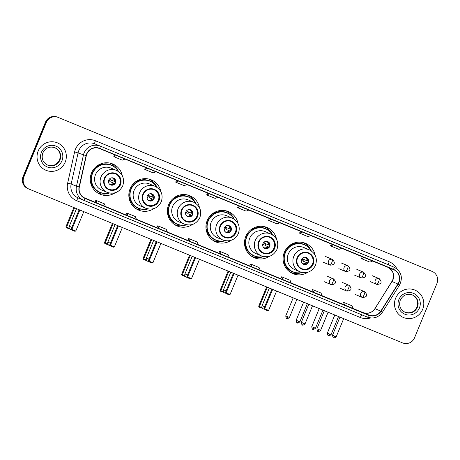 <?xml version="1.0" encoding="UTF-8"?>
<svg xmlns="http://www.w3.org/2000/svg" width="460" height="460" viewBox="0 0 460 460"><rect width="100%" height="100%" fill="white"/><g stroke="black" fill="none" stroke-linecap="round" stroke-linejoin="round"><path stroke-width="0.69" d="M315.129 255.254A16.405 16.134 112.9 0 0 284.32 252.373A16.405 16.134 112.9 0 0 307.981 272.176M290.938 272.659A16.405 16.134 112.9 0 0 292.744 273.039M276.569 239.372A16.405 16.134 112.9 0 0 245.761 236.492A16.405 16.134 112.9 0 0 269.422 256.295M252.379 256.783A16.405 16.134 112.9 0 0 254.184 257.157M238.01 223.491A16.405 16.134 112.9 0 0 207.201 220.61A16.405 16.134 112.9 0 0 230.862 240.419M213.82 240.902A16.405 16.134 112.9 0 0 215.625 241.281M199.445 207.609A16.405 16.134 112.9 0 0 168.642 204.729A16.405 16.134 112.9 0 0 192.303 224.537M175.26 225.02A16.405 16.134 112.9 0 0 177.065 225.4M160.885 191.734A16.405 16.134 112.9 0 0 130.082 188.853A16.405 16.134 112.9 0 0 153.738 208.656M136.701 209.145A16.405 16.134 112.9 0 0 138.506 209.518M122.325 175.852A16.405 16.134 112.9 0 0 91.523 172.971A16.405 16.134 112.9 0 0 115.178 192.774M98.141 193.263A16.405 16.134 112.9 0 0 99.946 193.637M112.32 164.329A16.405 16.134 112.9 0 0 110.791 163.3M150.88 180.211A16.405 16.134 112.9 0 0 149.35 179.181M189.439 196.092A16.405 16.134 112.9 0 0 187.91 195.057M227.999 211.974A16.405 16.134 112.9 0 0 226.469 210.939M266.558 227.849A16.405 16.134 112.9 0 0 265.029 226.82M305.118 243.731A16.405 16.134 112.9 0 0 303.589 242.702M432.124 271.394A9.286 9.131 112.9 0 0 432.049 271.365L58.27 117.432A9.286 9.131 112.9 0 0 46.287 122.544L23.874 176.922A9.286 9.131 112.9 0 0 28.779 188.985L402.558 342.918A9.286 9.131 112.9 0 0 414.541 337.807L436.954 283.429A9.286 9.131 112.9 0 0 432.124 271.394L431.29 271.043A9.286 9.131 112.9 0 0 431.221 271.015L57.442 117.081A9.286 9.131 112.9 0 0 45.459 122.193L23.046 176.571A9.286 9.131 112.9 0 0 27.876 188.606L28.29 188.778A9.286 9.131 112.9 0 0 28.365 188.813M23.874 176.922L23.46 176.749A9.286 9.131 112.9 0 0 28.29 188.778A9.286 9.131 112.9 0 1 23.46 176.749L45.873 122.366L23.46 176.749L23.046 176.571M58.27 117.432L57.856 117.26A9.286 9.131 112.9 0 0 45.873 122.366A9.286 9.131 112.9 0 1 57.856 117.26L431.635 271.187L57.442 117.081M38.18 151.006A14.858 14.611 112.9 0 0 45.908 170.263A14.858 14.611 112.9 0 0 65.199 162.133A14.858 14.611 112.9 0 0 57.471 142.882A14.858 14.611 112.9 0 0 38.18 151.006A14.858 14.611 112.9 0 0 45.908 170.263A14.858 14.611 112.9 0 0 65.199 162.133A14.858 14.611 112.9 0 0 57.471 142.882A14.858 14.611 112.9 0 0 38.18 151.006M395.634 298.218A14.858 14.611 112.9 0 0 403.362 317.469A14.858 14.611 112.9 0 0 422.654 309.344A14.858 14.611 112.9 0 0 414.92 290.087A14.858 14.611 112.9 0 0 395.634 298.218A14.858 14.611 112.9 0 0 403.362 317.469A14.858 14.611 112.9 0 0 422.654 309.344A14.858 14.611 112.9 0 0 414.92 290.087A14.858 14.611 112.9 0 0 395.634 298.218M86.842 154.042A9.907 9.741 -67.1 0 1 99.624 148.591L393.467 269.6A9.907 9.741 -67.1 0 1 397.911 284.004L380.811 311.115A9.907 9.741 -67.1 0 1 368.822 315.031L85.106 198.185A9.907 9.741 -67.1 0 1 85.025 198.156A9.907 9.741 -67.1 0 1 79.356 186.967L86.325 155.687A9.907 9.741 -67.1 0 1 86.842 154.042M86.618 153.951A10.154 9.982 112.9 0 0 86.089 155.635L79.114 186.915A10.154 9.982 112.9 0 0 85.014 198.415L368.73 315.261A10.154 9.982 112.9 0 0 381.018 311.247L398.113 284.136A10.154 9.982 112.9 0 0 393.565 269.376L99.722 148.361A10.154 9.982 112.9 0 0 86.618 153.951M373.687 258.761L373.687 258.761A2.478 0.448 112.4 0 1 373.692 258.761L365.246 255.283M342.729 246.008L334.288 242.529A2.478 0.448 112.4 0 1 334.288 242.529L342.729 246.008L334.282 242.529M311.765 233.26A2.478 0.448 112.4 0 1 311.771 233.26L303.324 229.781M280.807 220.507L272.366 217.034A2.478 0.448 112.4 0 1 272.366 217.034L280.807 220.507L272.366 217.028M126.005 156.756L117.564 153.278A2.478 0.448 112.4 0 1 117.564 153.278L126.005 156.756L117.559 153.278M156.964 169.504L148.523 166.031M187.927 182.258L179.48 178.779M218.885 195.005L210.444 191.532M249.849 207.759L241.402 204.28M280.738 278.714L291.243 283.061L290.047 280.278L281.601 276.799L280.738 278.714L260.262 270.261L280.749 278.697M311.702 291.462L322.201 295.809L321.005 293.031L312.564 289.553L311.702 291.462M342.66 304.215L353.165 308.562L351.963 305.779L343.522 302.3L342.66 304.215L322.178 295.763L342.671 304.198M187.858 240.465L198.358 244.812L197.162 242.029L188.721 238.55L187.858 240.465M156.9 227.711L167.4 232.058L166.204 229.275L157.757 225.802L156.9 227.711M125.936 214.964L136.442 219.311L135.24 216.528L126.799 213.049L125.936 214.964M94.978 202.21L105.478 206.557L104.282 203.78L95.835 200.301L94.978 202.21L84.168 197.742L94.984 202.193M249.78 265.966L260.279 270.308L259.083 267.53L250.642 264.051L249.78 265.966M220.875 254.081L229.321 257.56L228.125 254.777L219.679 251.304L218.799 253.207L220.875 254.081L219.679 251.304M240.436 206.58L237.665 207.667L238.389 205.735M248.877 210.059L246.111 211.146L237.665 207.667M209.478 193.827L206.707 194.913L207.425 192.987M217.919 197.305L215.148 198.392L206.707 194.913M178.514 181.079L175.743 182.166L176.467 180.234M186.961 184.558L184.19 185.644L175.743 182.166M147.556 168.331L144.785 169.412L145.51 167.486M155.998 171.804L153.226 172.891L144.785 169.412M116.593 155.578L113.821 156.664L114.546 154.738M125.039 159.056L122.268 160.143L113.821 156.664M271.394 219.328L268.628 220.415L269.347 218.488M279.841 222.807L277.07 223.893L268.628 220.415M302.358 232.081L299.586 233.168L300.311 231.236M310.799 235.56L308.027 236.641L299.586 233.168M333.316 244.829L330.544 245.916L331.269 243.99M341.763 248.308L338.991 249.395L330.544 245.916M364.28 257.583L361.508 258.669L362.233 256.737M372.721 261.056L369.949 262.142L361.508 258.669M189.917 241.333L188.721 238.55M158.959 228.58L157.757 225.802M127.995 215.832L126.799 213.049M97.037 203.078L95.835 200.301M251.838 266.834L250.642 264.051M282.796 279.582L281.601 276.799M313.76 292.336L312.564 289.553M344.718 305.084L343.522 302.3M104.765 178.486A8.36 8.217 112.9 0 0 109.112 189.319A8.36 8.217 112.9 0 0 119.962 184.748A8.36 8.217 112.9 0 0 115.615 173.914A8.36 8.217 112.9 0 0 104.765 178.486M108.985 189.261A8.36 8.217 112.9 0 0 119.703 184.638A8.36 8.217 112.9 0 0 115.483 173.863M118.381 171.436A14.645 14.398 112.9 0 0 111.561 165.381L111.303 165.272A14.645 14.398 112.9 0 0 92.293 173.282A14.645 14.398 112.9 0 0 99.912 192.251L100.171 192.361A14.645 14.398 112.9 0 0 109.261 193.027M111.561 165.381A14.645 14.398 112.9 0 0 92.552 173.391A14.645 14.398 112.9 0 0 100.171 192.361M116.483 170.418L110.969 168.09A11.92 11.718 112.9 0 0 95.502 174.61A11.92 11.718 112.9 0 0 101.7 190.049L107.209 192.378A11.92 11.718 -67.1 0 1 101.01 176.933A11.92 11.718 -67.1 0 1 116.483 170.418C122.757 173.822 124.838 178.974 122.728 185.88C119.295 192.343 114.12 194.511 107.209 192.378M108.727 180.113A3.714 3.651 112.9 0 0 110.659 184.931A3.714 3.651 112.9 0 0 115.483 182.896A3.714 3.651 112.9 0 0 113.551 178.083A3.714 3.651 112.9 0 0 108.727 180.113M110.48 184.845A3.714 3.651 112.9 0 0 115.121 182.746A3.714 3.651 112.9 0 0 113.367 178.014M109.353 193.045A16.1 15.83 -67.1 0 1 97.284 192.717M91.488 181.97L91.005 181.786A14.841 14.593 112.9 0 0 104.823 193.453M96.801 166.089L97.376 166.33A14.841 14.593 112.9 0 1 115.587 167.958M109.808 163.064A16.1 15.83 -67.1 0 1 118.462 171.488M109.905 178.572A3.404 3.346 -67.1 0 1 108.468 181.976M114.873 183.643L110.664 181.861A4.951 4.87 112.9 0 0 111.372 180.159M109.928 179.549L115.581 181.924M110.664 181.861L114.666 183.552M69.845 229.011L66.32 227.717L65.889 226.866L73.853 207.552M65.889 226.866L66.585 227.159L74.554 207.839M66.809 227.924L66.585 227.159L69.328 228.286M79.85 210.019L71.869 229.39L75.808 231.012L83.795 211.64M79.154 209.731L71.173 229.097L71.869 229.39L72.093 230.149L74.905 231.311L75.808 231.012M72.093 230.149L71.173 229.097M143.324 194.367A8.36 8.217 112.9 0 0 147.671 205.195A8.36 8.217 112.9 0 0 158.522 200.623A8.36 8.217 112.9 0 0 154.175 189.796A8.36 8.217 112.9 0 0 143.324 194.367M147.545 205.143A8.36 8.217 112.9 0 0 158.263 200.514A8.36 8.217 112.9 0 0 154.042 189.744M156.94 187.312A14.645 14.398 112.9 0 0 150.121 181.263L149.862 181.154A14.645 14.398 112.9 0 0 130.853 189.163A14.645 14.398 112.9 0 0 138.471 208.133L138.73 208.242A14.645 14.398 112.9 0 0 147.821 208.909M150.121 181.263A14.645 14.398 112.9 0 0 131.117 189.273A14.645 14.398 112.9 0 0 138.73 208.242M155.043 186.294L149.534 183.971A11.92 11.718 112.9 0 0 134.061 190.486A11.92 11.718 112.9 0 0 140.26 205.93L145.768 208.259A11.92 11.718 -67.1 0 1 139.57 192.815A11.92 11.718 -67.1 0 1 155.043 186.294C161.316 189.698 163.398 194.856 161.287 201.762C157.855 208.225 152.68 210.392 145.768 208.259M147.286 195.994A3.714 3.651 112.9 0 0 149.218 200.807A3.714 3.651 112.9 0 0 154.042 198.777A3.714 3.651 112.9 0 0 152.111 193.965A3.714 3.651 112.9 0 0 147.286 195.994M149.04 200.727A3.714 3.651 112.9 0 0 153.68 198.622A3.714 3.651 112.9 0 0 151.927 193.89M147.913 208.926A16.1 15.83 -67.1 0 1 135.844 208.598M130.048 197.846L128.972 197.397M135.361 181.97L135.936 182.212A14.841 14.593 112.9 0 1 154.146 183.833M143.382 209.334A14.841 14.593 112.9 0 1 129.565 197.668L128.978 197.42M148.712 179.089L148.39 178.952A16.1 15.83 -67.1 0 1 157.021 187.369M148.465 194.453A3.404 3.346 -67.1 0 1 147.027 197.857M153.433 199.525L149.224 197.742A4.951 4.87 112.9 0 0 149.931 196.035M148.488 195.431L154.14 197.806M149.224 197.742L153.226 199.427M108.405 244.887L104.88 243.593L104.449 242.748L112.412 223.428M104.449 242.748L105.144 243.041L113.114 223.715M105.369 243.8L105.144 243.041L107.887 244.168M118.41 225.9L110.429 245.272L114.367 246.893L122.354 227.522M117.714 225.613L109.733 244.979L110.429 245.272L110.653 246.031L113.465 247.192L114.367 246.893M110.653 246.031L109.733 244.979M181.884 210.249A8.36 8.217 112.9 0 0 186.231 221.076A8.36 8.217 112.9 0 0 197.081 216.505A8.36 8.217 112.9 0 0 192.734 205.677A8.36 8.217 112.9 0 0 181.884 210.249M186.105 221.018A8.36 8.217 112.9 0 0 196.822 216.395A8.36 8.217 112.9 0 0 192.608 205.62M195.5 203.193A14.645 14.398 112.9 0 0 188.686 197.144L188.422 197.035A14.645 14.398 112.9 0 0 169.412 205.039A14.645 14.398 112.9 0 0 177.031 224.014L177.29 224.123A14.645 14.398 112.9 0 0 186.38 224.785M188.686 197.144A14.645 14.398 112.9 0 0 169.677 205.148A14.645 14.398 112.9 0 0 177.29 224.123M193.602 202.176L188.094 199.853A11.92 11.718 112.9 0 0 172.621 206.367A11.92 11.718 112.9 0 0 178.819 221.812L184.328 224.135A11.92 11.718 -67.1 0 1 178.129 208.696A11.92 11.718 -67.1 0 1 193.602 202.176C199.876 205.58 201.957 210.732 199.847 217.637C196.414 224.106 191.239 226.268 184.328 224.135M185.846 211.876A3.714 3.651 112.9 0 0 187.778 216.689A3.714 3.651 112.9 0 0 192.602 214.659A3.714 3.651 112.9 0 0 190.67 209.846A3.714 3.651 112.9 0 0 185.846 211.876M187.599 216.608A3.714 3.651 112.9 0 0 192.24 214.504A3.714 3.651 112.9 0 0 190.486 209.771M186.478 224.808A16.1 15.83 -67.1 0 1 174.403 224.48M168.607 213.727L167.532 213.279M173.92 197.852L174.495 198.087A14.841 14.593 112.9 0 1 192.705 199.715M181.941 225.21A14.841 14.593 112.9 0 1 168.124 213.543L167.538 213.302M186.927 194.827A16.1 15.83 -67.1 0 1 195.58 203.251M187.024 210.329A3.404 3.346 -67.1 0 1 185.587 213.739M191.992 215.401L187.783 213.618A4.951 4.87 112.9 0 0 188.491 211.916M187.047 211.307L192.7 213.687M187.783 213.618L191.785 215.309M146.964 260.768L143.439 259.474L143.008 258.629L150.972 239.309M143.008 258.629L143.71 258.923L151.673 239.597M143.928 259.681L143.71 258.923L146.447 260.049M156.969 241.782L148.988 261.154L152.927 262.775L160.914 243.403M156.273 241.494L148.292 260.854L148.988 261.154L149.212 261.912L152.024 263.068L152.927 262.775M149.212 261.912L148.292 260.854M220.443 226.124A8.36 8.217 112.9 0 0 224.79 236.957A8.36 8.217 112.9 0 0 235.641 232.386A8.36 8.217 112.9 0 0 231.294 221.553A8.36 8.217 112.9 0 0 220.443 226.124M224.664 236.9A8.36 8.217 112.9 0 0 235.382 232.277A8.36 8.217 112.9 0 0 231.167 221.501M234.059 219.075A14.645 14.398 112.9 0 0 227.246 213.026L226.981 212.911A14.645 14.398 112.9 0 0 207.972 220.921A14.645 14.398 112.9 0 0 215.59 239.896L215.849 240.005A14.645 14.398 112.9 0 0 224.94 240.666M227.246 213.026A14.645 14.398 112.9 0 0 208.236 221.03A14.645 14.398 112.9 0 0 215.849 240.005M232.162 218.057L226.653 215.728A11.92 11.718 112.9 0 0 211.18 222.249A11.92 11.718 112.9 0 0 217.379 237.688L222.887 240.016A11.92 11.718 -67.1 0 1 216.689 224.572A11.92 11.718 -67.1 0 1 232.162 218.057C238.435 221.461 240.517 226.613 238.406 233.519C234.974 239.988 229.804 242.15 222.887 240.016M224.405 227.757A3.714 3.651 112.9 0 0 226.337 232.57A3.714 3.651 112.9 0 0 231.161 230.535A3.714 3.651 112.9 0 0 229.23 225.722A3.714 3.651 112.9 0 0 224.405 227.757M226.159 232.49A3.714 3.651 112.9 0 0 230.799 230.385A3.714 3.651 112.9 0 0 229.045 225.653M225.038 240.689A16.1 15.83 -67.1 0 1 212.963 240.356M207.167 229.609L206.091 229.16M212.48 213.733L213.055 213.969A14.841 14.593 112.9 0 1 231.265 215.596M220.501 241.092A14.841 14.593 112.9 0 1 206.684 229.425L206.097 229.178M225.486 210.709A16.1 15.83 -67.1 0 1 234.14 219.127M225.584 226.211A3.404 3.346 -67.1 0 1 224.146 229.615M230.552 231.282L226.343 229.5A4.951 4.87 112.9 0 0 227.05 227.798M225.607 227.188L231.259 229.563M226.343 229.5L230.345 231.19M185.524 276.65L181.999 275.356L181.573 274.505L189.531 255.191M181.573 274.505L182.269 274.804L190.233 255.478M182.488 275.563L182.269 274.804L185.006 275.931M195.534 257.657L187.548 277.029L191.486 278.656L199.473 259.285M194.833 257.37L186.852 276.736L187.548 277.029L187.772 277.794L190.584 278.95L191.486 278.656M187.772 277.794L186.852 276.736M259.003 242.006A8.36 8.217 112.9 0 0 263.35 252.839A8.36 8.217 112.9 0 0 274.206 248.268A8.36 8.217 112.9 0 0 269.853 237.435A8.36 8.217 112.9 0 0 259.003 242.006M263.223 252.781A8.36 8.217 112.9 0 0 273.941 248.158A8.36 8.217 112.9 0 0 269.727 237.383M272.619 234.956A14.645 14.398 112.9 0 0 265.805 228.902L265.541 228.792A14.645 14.398 112.9 0 0 246.537 236.802A14.645 14.398 112.9 0 0 254.15 255.771L254.409 255.881A14.645 14.398 112.9 0 0 263.499 256.548M265.805 228.902A14.645 14.398 112.9 0 0 246.796 236.911A14.645 14.398 112.9 0 0 254.409 255.881M270.721 233.939L265.213 231.61A11.92 11.718 112.9 0 0 249.74 238.13A11.92 11.718 112.9 0 0 255.938 253.569L261.447 255.898A11.92 11.718 -67.1 0 1 255.248 240.453A11.92 11.718 -67.1 0 1 270.721 233.939C276.995 237.337 279.076 242.495 276.966 249.4C273.533 255.863 268.364 258.031 261.447 255.898M262.965 243.633A3.714 3.651 112.9 0 0 264.897 248.446A3.714 3.651 112.9 0 0 269.721 246.416A3.714 3.651 112.9 0 0 267.789 241.603A3.714 3.651 112.9 0 0 262.965 243.633M264.718 248.365A3.714 3.651 112.9 0 0 269.359 246.261A3.714 3.651 112.9 0 0 267.605 241.534M263.597 256.565A16.1 15.83 -67.1 0 1 251.522 256.237L251.873 256.387M245.726 245.49L244.651 245.036M251.039 229.609L251.614 229.85A14.841 14.593 112.9 0 1 269.825 231.478M259.06 256.973A14.841 14.593 112.9 0 1 245.243 245.306L244.657 245.059M264.046 226.584A16.1 15.83 -67.1 0 1 272.7 235.008M264.143 242.092A3.404 3.346 -67.1 0 1 262.706 245.496M269.111 247.164L264.902 245.381A4.951 4.87 112.9 0 0 265.61 243.679M264.166 243.07L269.819 245.444M264.902 245.381L268.904 247.072M224.083 292.531L220.564 291.237L220.133 290.386L228.091 271.066M220.133 290.386L220.829 290.68L228.792 271.354M221.047 291.439L220.829 290.68L223.566 291.807M234.094 273.539L226.107 292.911L230.046 294.532L238.033 275.161M233.392 273.252L225.411 292.617L226.107 292.911L226.331 293.67L229.143 294.831L230.046 294.532M226.331 293.67L225.411 292.617M297.562 257.887A8.36 8.217 112.9 0 0 301.915 268.715A8.36 8.217 112.9 0 0 312.766 264.143A8.36 8.217 112.9 0 0 308.413 253.316A8.36 8.217 112.9 0 0 297.562 257.887M301.783 268.663A8.36 8.217 112.9 0 0 312.501 264.034A8.36 8.217 112.9 0 0 308.286 253.264M311.178 250.832A14.645 14.398 112.9 0 0 304.365 244.783L304.106 244.674A14.645 14.398 112.9 0 0 285.096 252.678A14.645 14.398 112.9 0 0 292.709 271.653L292.974 271.762A14.645 14.398 112.9 0 0 302.059 272.429M304.365 244.783A14.645 14.398 112.9 0 0 285.355 252.793A14.645 14.398 112.9 0 0 292.974 271.762M309.281 249.814L303.772 247.492A11.92 11.718 112.9 0 0 288.299 254.006A11.92 11.718 112.9 0 0 294.498 269.451L300.006 271.779A11.92 11.718 -67.1 0 1 293.808 256.335A11.92 11.718 -67.1 0 1 309.281 249.814C315.554 253.218 317.636 258.376 315.525 265.282C312.093 271.745 306.923 273.913 300.006 271.779M301.524 259.515A3.714 3.651 112.9 0 0 303.456 264.327A3.714 3.651 112.9 0 0 308.28 262.298A3.714 3.651 112.9 0 0 306.348 257.485A3.714 3.651 112.9 0 0 301.524 259.515M303.278 264.247A3.714 3.651 112.9 0 0 307.918 262.142A3.714 3.651 112.9 0 0 306.164 257.41M302.157 272.446A16.1 15.83 -67.1 0 1 290.082 272.119M284.286 261.366L283.21 260.918M289.599 245.49L290.174 245.732A14.841 14.593 112.9 0 1 308.384 247.353M297.62 272.855A14.841 14.593 112.9 0 1 283.803 261.188L283.216 260.941M302.605 242.466A16.1 15.83 -67.1 0 1 311.259 250.89M302.703 257.968A3.404 3.346 -67.1 0 1 301.266 261.378M307.671 263.045L303.462 261.263A4.951 4.87 112.9 0 0 304.169 259.555M302.726 258.945L308.378 261.326M303.462 261.263L307.464 262.947M262.643 308.407L259.124 307.113L258.692 306.268L266.65 286.948M258.692 306.268L259.388 306.561L267.352 287.236M259.612 307.32L259.388 306.561L262.125 307.688M272.654 289.42L264.667 308.792L268.605 310.414L276.592 291.042M271.952 289.133L263.971 308.499L264.667 308.792L264.891 309.551L267.703 310.713L268.605 310.414M264.891 309.551L263.971 308.499M45.459 122.193L46.287 122.544M431.221 271.015L432.049 271.365M397.911 284.004L392.087 281.549A9.907 9.741 112.9 0 0 388.585 267.593M368.822 315.031L363.003 312.57A9.907 9.741 112.9 0 0 374.992 308.654L392.794 279.979L393.455 274.683L392.742 272.17L388.573 267.588M370.605 317.94A15.479 15.22 -67.1 0 1 360.358 317.503L76.642 200.663A15.479 15.22 -67.1 0 1 67.654 183.126L74.629 151.852A15.479 15.22 -67.1 0 1 95.41 140.76L389.252 261.774A3.093 0.564 -67.6 0 0 388.591 264.856L94.748 143.842A12.385 12.178 112.9 0 0 78.125 152.714L71.15 183.994A12.385 12.178 112.9 0 0 78.24 197.978L83.565 200.226A12.385 12.178 -67.1 0 1 76.475 186.242L79.114 186.915M389.252 261.774A15.479 15.22 -67.1 0 1 396.951 268.916M388.688 264.897A12.385 12.178 112.9 0 0 388.591 264.856L393.915 267.105A12.385 12.178 -67.1 0 1 394.013 267.145L388.688 264.897M67.654 183.126L71.15 183.994L76.475 186.242L83.444 154.962A12.385 12.178 -67.1 0 1 100.073 146.09A3.093 0.564 112.4 0 1 99.722 148.361M86.089 155.635L74.629 151.852M368.73 315.261A3.093 0.564 112.4 0 1 367.385 317.112A3.093 0.564 112.4 0 1 367.379 317.107L83.662 200.267A3.093 0.564 -67.6 0 0 85.014 198.415M381.018 311.247L382.421 312.225L399.516 285.119C403.15 277.38 401.315 271.388 394.013 267.145M83.662 200.267A12.385 12.178 -67.1 0 1 83.565 200.226L367.385 317.112C373.531 319.131 378.546 317.503 382.421 312.225M398.113 284.136L399.516 285.119M393.565 269.376A3.093 0.564 -67.6 0 0 393.915 267.105L94.748 143.842A3.093 0.564 -67.6 0 1 95.41 140.76M78.332 198.018A3.093 0.564 -67.6 0 0 76.642 200.663M361.945 314.87A3.093 0.564 -67.6 0 0 360.358 317.503M380.811 311.115L374.9 308.631L391.995 281.526M105.455 206.505L125.942 214.946L105.455 206.505M136.419 219.259L156.906 227.694L136.419 219.259M167.377 232.007L187.864 240.448L167.377 232.007M198.34 244.76L218.828 253.195L198.34 244.76M229.298 257.508L249.786 265.949L229.298 257.508M291.22 283.009L311.707 291.45L291.22 283.009M363.003 312.57L353.142 308.51L363.003 312.57C368.058 314.088 372.025 312.777 374.9 308.631M47.524 165.054A9.436 9.28 112.9 0 0 59.593 159.821A9.436 9.28 112.9 0 0 54.866 147.671M47.708 165.134A9.436 9.28 112.9 0 0 59.955 159.971A9.436 9.28 112.9 0 0 55.05 147.746C49.645 146.061 45.569 147.786 42.826 152.921C41.164 158.412 42.791 162.483 47.708 165.134M61.956 160.799A11.293 11.103 112.9 0 0 55.993 146.13A11.293 11.103 112.9 0 0 41.423 152.34A11.293 11.103 112.9 0 0 47.386 167.014A11.293 11.103 112.9 0 0 61.956 160.799M120.388 184.92A8.82 8.677 112.9 0 0 115.724 173.46A8.82 8.677 112.9 0 0 104.345 178.313A8.82 8.677 112.9 0 0 109.003 189.773A8.82 8.677 112.9 0 0 120.388 184.92M76.538 208.656L69.27 226.28L71.886 227.361M112.62 177.83A3.594 3.53 -67.1 0 1 114.546 181.493M112.079 177.802L112.182 177.842A3.404 3.346 -67.1 0 1 114.189 181.349M113.838 183.212A3.594 3.53 -67.1 0 1 109.831 184.437M113.482 183.063A3.404 3.346 -67.1 0 1 109.532 184.115L109.434 184.075M158.947 200.802A8.82 8.677 112.9 0 0 154.284 189.342A8.82 8.677 112.9 0 0 142.905 194.195A8.82 8.677 112.9 0 0 147.562 205.654A8.82 8.677 112.9 0 0 158.947 200.802M115.098 224.537L107.835 242.161L110.446 243.242M151.179 193.712A3.594 3.53 -67.1 0 1 153.105 197.374M150.638 193.683L150.742 193.723A3.404 3.346 -67.1 0 1 152.749 197.231M152.398 199.094A3.594 3.53 -67.1 0 1 148.39 200.318M152.041 198.944A3.404 3.346 -67.1 0 1 148.091 199.996L147.993 199.95M197.507 216.677A8.82 8.677 112.9 0 0 192.843 205.217A8.82 8.677 112.9 0 0 181.464 210.07A8.82 8.677 112.9 0 0 186.122 221.536A8.82 8.677 112.9 0 0 197.507 216.677M153.657 240.413L146.395 258.043L149.005 259.124M189.738 209.593A3.594 3.53 -67.1 0 1 191.665 213.256M189.198 209.564L189.302 209.605A3.404 3.346 -67.1 0 1 191.308 213.106M190.958 214.975A3.594 3.53 -67.1 0 1 186.95 216.2M190.601 214.826A3.404 3.346 -67.1 0 1 186.651 215.878L186.553 215.832M236.066 232.559A8.82 8.677 112.9 0 0 231.409 221.099A8.82 8.677 112.9 0 0 220.024 225.952A8.82 8.677 112.9 0 0 224.681 237.412A8.82 8.677 112.9 0 0 236.066 232.559M192.217 256.295L184.954 273.924L187.565 275.005M228.298 225.475A3.594 3.53 -67.1 0 1 230.224 229.137M227.757 225.44L227.861 225.48A3.404 3.346 -67.1 0 1 229.868 228.988M229.517 230.851A3.594 3.53 -67.1 0 1 225.509 232.081M229.16 230.707A3.404 3.346 -67.1 0 1 225.21 231.759L225.112 231.713M274.626 248.44A8.82 8.677 112.9 0 0 269.968 236.98A8.82 8.677 112.9 0 0 258.583 241.833A8.82 8.677 112.9 0 0 263.241 253.293A8.82 8.677 112.9 0 0 274.626 248.44M230.776 272.176L223.514 289.8L226.124 290.881M266.863 241.35A3.594 3.53 -67.1 0 1 268.784 245.013M266.317 241.322L266.42 241.362A3.404 3.346 -67.1 0 1 268.427 244.869M268.077 246.732A3.594 3.53 -67.1 0 1 264.069 247.957M267.72 246.583A3.404 3.346 -67.1 0 1 263.77 247.635L263.672 247.595M313.185 264.322A8.82 8.677 112.9 0 0 308.528 252.856A8.82 8.677 112.9 0 0 297.143 257.715A8.82 8.677 112.9 0 0 301.8 269.175A8.82 8.677 112.9 0 0 313.185 264.322M269.336 288.052L262.073 305.681L264.684 306.762M305.423 257.232A3.594 3.53 -67.1 0 1 307.343 260.895M304.876 257.203L304.98 257.243A3.404 3.346 -67.1 0 1 306.987 260.745M306.636 262.614A3.594 3.53 -67.1 0 1 302.628 263.839M306.279 262.464A3.404 3.346 -67.1 0 1 302.329 263.517L302.231 263.471M404.978 312.259A9.436 9.28 112.9 0 0 417.047 307.027A9.436 9.28 112.9 0 0 412.321 294.883M405.162 312.34A9.436 9.28 112.9 0 0 417.41 307.182A9.436 9.28 112.9 0 0 412.499 294.958C407.094 293.273 403.023 294.992 400.28 300.127C398.619 305.624 400.246 309.695 405.162 312.34M419.411 308.01A11.293 11.103 112.9 0 0 413.448 293.336A11.293 11.103 112.9 0 0 398.877 299.552A11.293 11.103 112.9 0 0 404.84 314.22A11.293 11.103 112.9 0 0 419.411 308.01M332.476 259.434A3.093 3.042 112.9 0 0 328.48 261.136A3.093 3.042 112.9 0 0 330.119 265.161L330.119 265.161A3.093 0.564 -67.6 0 0 331.815 262.516A3.093 0.564 112.4 0 0 332.476 259.434A3.093 3.042 112.9 0 1 332.499 259.446C335.576 262.97 334.782 264.874 330.119 265.161L323.23 262.252M287.931 316.836L285.729 315.928C286.586 320.43 287.149 317.872 286.827 318.556A2.012 0.368 -67.6 0 0 287.931 316.836L289.455 317.463L296.895 299.402M348.07 265.857A3.093 3.042 112.9 0 0 344.074 267.559A3.093 3.042 112.9 0 0 345.684 271.572A3.093 3.042 112.9 0 0 345.707 271.578L345.707 271.578A3.093 0.564 -67.6 0 0 347.409 268.939A3.093 0.564 112.4 0 0 348.07 265.857A3.093 3.042 112.9 0 1 348.093 265.868C351.164 269.393 350.37 271.296 345.707 271.578L338.824 268.674M303.525 323.259L301.323 322.351C302.18 326.853 302.743 324.288 302.421 324.978A2.012 0.368 -67.6 0 0 303.525 323.259L305.043 323.88L312.49 305.825M363.659 272.28A3.093 3.042 112.9 0 0 359.668 273.982A3.093 3.042 112.9 0 0 361.301 278.001L361.301 278.001A3.093 0.564 -67.6 0 0 363.003 275.362A3.093 0.564 112.4 0 0 363.659 272.28A3.093 3.042 112.9 0 1 363.688 272.286C366.758 275.816 365.964 277.719 361.301 278.001L354.418 275.097M319.113 329.682L316.917 328.768C317.774 333.276 318.337 330.711 318.009 331.395A2.012 0.368 -67.6 0 0 319.113 329.682L320.637 330.303L328.084 312.248M379.253 278.697A3.093 3.042 112.9 0 0 375.262 280.404A3.093 3.042 112.9 0 0 376.872 284.412L376.895 284.424A3.093 0.564 -67.6 0 0 378.591 281.779A3.093 0.564 112.4 0 0 379.253 278.697A3.093 3.042 112.9 0 1 379.281 278.708C382.352 282.239 381.558 284.142 376.895 284.424A3.093 3.042 112.9 0 0 376.895 284.424L370.012 281.514M334.707 336.099L332.511 335.19C333.368 339.693 333.925 337.134 333.603 337.818A2.012 0.368 -67.6 0 0 334.707 336.099L336.231 336.726L343.672 318.671M298.367 321.16L296.171 320.252C297.022 324.754 297.585 322.195 297.263 322.88L297.263 322.88A2.012 0.368 -67.6 0 0 298.367 321.16L299.891 321.787L307.343 303.703M333.569 278.904A3.093 3.042 112.9 0 0 329.578 280.606A3.093 3.042 112.9 0 0 331.188 284.619L331.211 284.625A3.093 0.564 -67.6 0 0 332.913 281.986A3.093 0.564 112.4 0 0 333.569 278.904A3.093 3.042 112.9 0 1 333.598 278.915C336.668 282.44 335.875 284.343 331.211 284.625A3.093 3.042 112.9 0 0 331.211 284.625L324.329 281.721M313.961 327.583L311.759 326.675C312.616 331.177 313.179 328.618 312.858 329.303L312.858 329.303A2.012 0.368 -67.6 0 0 313.961 327.583L315.479 328.21L322.937 310.126M349.163 285.327A3.093 3.042 112.9 0 0 345.172 287.029A3.093 3.042 112.9 0 0 346.805 291.048L346.805 291.048A3.093 0.564 -67.6 0 0 348.502 288.403A3.093 0.564 112.4 0 0 349.163 285.327A3.093 3.042 112.9 0 1 349.186 285.332C352.262 288.863 351.469 290.766 346.805 291.048L339.923 288.144M329.55 334.006L327.353 333.097C328.21 337.6 328.773 335.035 328.446 335.725L328.446 335.725A2.012 0.368 -67.6 0 0 329.55 334.006L331.073 334.627L338.525 316.549M364.757 291.743A3.093 3.042 112.9 0 0 360.761 293.451A3.093 3.042 112.9 0 0 362.399 297.471L362.399 297.471A3.093 0.564 -67.6 0 0 364.096 294.825A3.093 0.564 112.4 0 0 364.757 291.743A3.093 3.042 112.9 0 1 364.78 291.755C367.856 295.28 367.063 297.189 362.399 297.471L355.511 294.561M28.71 188.956L28.29 188.778M54.682 147.591C59.599 150.242 61.226 154.313 59.564 159.804C56.821 164.939 52.745 166.664 47.346 164.979M97.301 192.734L97.629 192.872M109.831 163.07L110.153 163.208M69.27 226.28A2.478 2.478 0 0 0 71.478 229.701M135.867 208.61L136.189 208.748M107.835 242.161A2.478 2.478 0 0 0 110.038 245.582M174.426 224.492L174.748 224.63M186.95 194.833L187.272 194.971M146.395 258.043A2.478 2.478 0 0 0 148.597 261.458M212.986 240.373L213.308 240.511M225.509 210.709L225.837 210.847M184.954 273.924A2.478 2.478 0 0 0 187.157 277.34M264.069 226.59L264.397 226.728M223.514 289.8A2.478 2.478 0 0 0 225.716 293.221M290.105 272.13L290.433 272.268M302.628 242.472L302.956 242.61M262.073 305.681A2.478 2.478 0 0 0 264.276 309.103M412.137 294.803C417.053 297.447 418.68 301.518 417.019 307.016C414.276 312.15 410.199 313.869 404.794 312.185M325.64 256.548L332.499 259.446M285.729 315.928L293.175 297.873M289.455 317.463C286.287 320.01 286.77 317.894 286.827 318.556M341.234 262.97L348.093 265.868M301.323 322.351L308.769 304.29M305.043 323.88C301.881 326.433 302.364 324.317 302.421 324.978M356.828 269.393L363.688 272.286M316.917 328.768L324.358 310.713M320.637 330.303C317.469 332.85 317.952 330.734 318.009 331.395M372.416 275.81L379.281 278.708M332.511 335.19L339.952 317.135M336.231 336.726C333.063 339.273 333.546 337.157 333.603 337.818M326.738 276.017L333.598 278.915M296.171 320.252L303.623 302.174M299.891 321.787C296.723 324.334 297.206 322.218 297.263 322.88M342.326 282.44L349.186 285.332M311.759 326.675L319.211 308.597M315.479 328.21C312.317 330.757 312.8 328.641 312.858 329.303M357.92 288.857L364.78 291.755M327.353 333.097L334.805 315.014M331.073 334.627C327.905 337.18 328.388 335.064 328.446 335.725"/></g></svg>
